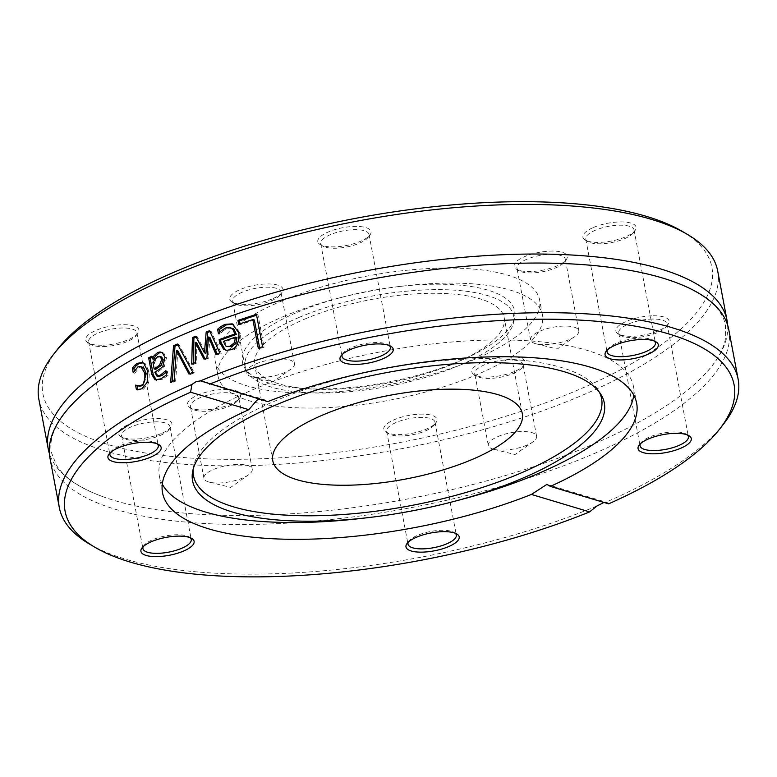 <?xml version="1.0" encoding="UTF-8"?>
<svg xmlns="http://www.w3.org/2000/svg" width="777" height="777" viewBox="0 0 777 777"><rect width="100%" height="100%" fill="white"/><g stroke="black" fill="none" stroke-linecap="round" stroke-linejoin="round"><path stroke-width="0.58" stroke-dasharray="3.88 2.91" d="M560.557 255.4A24.582 8.246 169.3 0 0 532.808 257.148A24.582 8.246 169.3 0 0 516.967 268.201A24.582 8.246 169.3 0 0 519.094 270.784A24.582 8.246 169.3 0 0 521.678 271.872A24.582 8.246 169.3 0 0 545.182 271.212A24.582 8.246 169.3 0 0 564.228 262.257A24.582 8.246 169.3 0 0 565.267 259.071A24.582 8.246 169.3 0 0 560.557 255.4M519.269 270.396A27.078 9.091 -10.7 0 1 516.423 269.201A27.078 9.091 -10.7 0 1 538.995 252.389A27.078 9.091 -10.7 0 1 566.142 259.8A27.078 9.091 -10.7 0 1 545.153 269.677A27.078 9.091 -10.7 0 1 519.269 270.396M57.284 349.563A340.423 114.258 169.3 0 0 183.498 457.536A340.423 114.258 169.3 0 0 577.029 390.384A340.423 114.258 169.3 0 0 682.391 231.449M272.203 298.951A27.078 9.091 -10.7 0 1 232.061 302.068A27.078 9.091 -10.7 0 1 254.642 285.256A27.078 9.091 -10.7 0 1 281.789 292.676A27.078 9.091 -10.7 0 1 272.203 298.951M482.585 362.053A27.078 9.091 -10.7 0 1 513.888 356.711A27.078 9.091 -10.7 0 1 523.931 365.297A27.078 9.091 -10.7 0 1 500.155 375.747A27.078 9.091 -10.7 0 1 474.203 374.699A27.078 9.091 -10.7 0 1 482.585 362.053M436.868 418.89A27.078 9.091 -10.7 0 1 435.848 422.853A27.078 9.091 -10.7 0 1 412.072 433.294A27.078 9.091 -10.7 0 1 386.12 432.245A27.078 9.091 -10.7 0 1 403.244 416.666A27.078 9.091 -10.7 0 1 436.868 418.89M593.599 227.408A27.078 9.091 -10.7 0 1 624.902 222.067A27.078 9.091 -10.7 0 1 634.935 230.652A27.078 9.091 -10.7 0 1 611.159 241.103A27.078 9.091 -10.7 0 1 585.217 240.054A27.078 9.091 -10.7 0 1 593.599 227.408M101.729 345.211A27.078 9.091 -10.7 0 1 88.073 342.851A27.078 9.091 -10.7 0 1 110.645 326.039A27.078 9.091 -10.7 0 1 137.791 333.459A27.078 9.091 -10.7 0 1 101.729 345.211M280.594 301.476A165.064 55.4 -10.7 0 1 445.843 268.036A165.064 55.4 -10.7 0 1 539.588 299.854A165.064 55.4 -10.7 0 1 387.684 384.936A165.064 55.4 -10.7 0 1 215.2 361.15A165.064 55.4 -10.7 0 1 280.594 301.476M161.198 433.595A27.078 9.091 -10.7 0 1 121.057 436.713A27.078 9.091 -10.7 0 1 143.628 419.91A27.078 9.091 -10.7 0 1 170.785 427.321A27.078 9.091 -10.7 0 1 161.198 433.595M317.919 242.113A27.078 9.091 -10.7 0 1 346.892 227.039A27.078 9.091 -10.7 0 1 369.871 235.12A27.078 9.091 -10.7 0 1 346.095 245.571A27.078 9.091 -10.7 0 1 320.153 244.522A27.078 9.091 -10.7 0 1 317.919 242.113M653.068 315.792A27.078 9.091 -10.7 0 1 667.929 324.524A27.078 9.091 -10.7 0 1 644.152 334.965A27.078 9.091 -10.7 0 1 618.201 333.916A27.078 9.091 -10.7 0 1 623.436 322.746A27.078 9.091 -10.7 0 1 653.068 315.792M235.528 390.617A27.078 9.091 -10.7 0 1 239.578 398.174A27.078 9.091 -10.7 0 1 215.802 408.615A27.078 9.091 -10.7 0 1 189.85 407.566A27.078 9.091 -10.7 0 1 200.563 393.997A27.078 9.091 -10.7 0 1 235.528 390.617M574.106 327.117A24.582 8.246 -10.7 0 1 578.826 330.788A24.582 8.246 -10.7 0 1 575.029 336.49A24.582 8.246 -10.7 0 1 536.13 343.832A24.582 8.246 -10.7 0 1 530.516 339.918A24.582 8.246 -10.7 0 1 546.357 328.875A24.582 8.246 -10.7 0 1 574.106 327.117M242.346 292.181A24.582 8.246 169.3 0 0 232.614 301.068A24.582 8.246 169.3 0 0 234.741 303.661A24.582 8.246 169.3 0 0 271.173 300.825A24.582 8.246 169.3 0 0 279.875 295.124A24.582 8.246 169.3 0 0 280.915 291.938A24.582 8.246 169.3 0 0 266.958 287.199A24.582 8.246 169.3 0 0 242.346 292.181M255.895 363.898A24.582 8.246 -10.7 0 1 280.507 358.925A24.582 8.246 -10.7 0 1 294.464 363.665A24.582 8.246 -10.7 0 1 290.666 369.357A24.582 8.246 -10.7 0 1 251.777 376.709A24.582 8.246 -10.7 0 1 246.163 372.785A24.582 8.246 -10.7 0 1 255.895 363.898M195.105 410.237A24.582 8.246 169.3 0 0 218.609 409.586A24.582 8.246 169.3 0 0 237.665 400.621A24.582 8.246 169.3 0 0 238.704 397.435A24.582 8.246 169.3 0 0 233.984 393.764A24.582 8.246 169.3 0 0 206.235 395.522A24.582 8.246 169.3 0 0 190.394 406.565A24.582 8.246 169.3 0 0 192.531 409.158A24.582 8.246 169.3 0 0 195.105 410.237M208.663 481.963A24.582 8.246 -10.7 0 1 203.943 478.282A24.582 8.246 -10.7 0 1 226.563 465.617A24.582 8.246 -10.7 0 1 252.253 469.162A24.582 8.246 -10.7 0 1 248.455 474.854A24.582 8.246 -10.7 0 1 209.557 482.206A24.582 8.246 -10.7 0 1 208.663 481.963M513.315 373.455A24.582 8.246 169.3 0 0 522.018 367.754A24.582 8.246 169.3 0 0 523.057 364.568A24.582 8.246 169.3 0 0 509.1 359.829A24.582 8.246 169.3 0 0 484.489 364.811A24.582 8.246 169.3 0 0 474.757 373.698A24.582 8.246 169.3 0 0 476.884 376.282A24.582 8.246 169.3 0 0 513.315 373.455M526.874 445.172A24.582 8.246 -10.7 0 1 493.919 449.329A24.582 8.246 -10.7 0 1 488.306 445.415A24.582 8.246 -10.7 0 1 510.926 432.74A24.582 8.246 -10.7 0 1 536.606 436.285A24.582 8.246 -10.7 0 1 532.808 441.987A24.582 8.246 -10.7 0 1 526.874 445.172M717.695 270.998A345.425 115.928 -10.7 0 1 580.837 395.891A345.425 115.928 -10.7 0 1 235.033 465.85A345.425 115.928 -10.7 0 1 38.85 399.261M727.651 325.184A345.425 115.928 -10.7 0 1 693.035 385.586A345.425 115.928 -10.7 0 1 409.168 498.679A345.425 115.928 -10.7 0 1 103.623 496.959A345.425 115.928 -10.7 0 1 49.349 453.35M89.248 543.919A345.425 115.928 169.3 0 0 597.018 505.963M728.777 329.642A345.425 115.928 -10.7 0 1 410.878 507.692A345.425 115.928 -10.7 0 1 49.932 457.915M608.605 503.855L607.138 502.486L605.526 502.35A345.425 115.928 169.3 0 0 723.542 424.067M605.526 502.35L603.923 502.447M267.793 401.631L264.151 399.611L259.916 399.271M142.23 366.88L139.365 367.346L134.897 373.115A342.929 115.093 169.3 0 0 134.732 373.213L134.275 370.814M137.14 385.615A342.929 115.093 -10.7 0 1 137.247 385.557L138.393 385.994M142.978 362.781L145.221 363.665L149.359 371.95L148.805 382.643L143.434 389.219L137.879 389.85M133.391 372.659L134.897 373.115M133.226 372.756L134.732 373.213M135.742 385.101L137.247 385.557M136.441 389.792L137.947 390.248M232.974 324.106L240.384 333.352C240.346 344.007 237.597 349.572 232.148 350.058L225.971 350.233M218.434 333.741L219.91 334.178L219.58 332.43M218.648 333.663L220.124 334.1A342.929 115.093 169.3 0 0 219.91 334.178M221.183 330.73L222.659 331.167L220.124 334.1M231.789 328.069L227.107 328.409L222.659 331.167M225.602 345.833L228.292 346.921M223.387 341.424L224.864 341.87L227.078 346.28M236.946 337.558A342.929 115.093 169.3 0 0 224.864 341.87M196.668 342.764L196.727 363.034A342.929 115.093 169.3 0 0 193.191 364.53L193.22 363.451M209.955 337.451L208.382 358.284A342.929 115.093 169.3 0 0 205.39 359.479L204.943 358.634M209.945 331.565A342.929 115.093 -10.7 0 1 211.023 331.157L221.28 353.312A342.929 115.093 169.3 0 0 217.405 354.778L217.026 353.914M196.163 337.063A342.929 115.093 -10.7 0 1 197.183 336.645L205.934 353.282M209.557 330.711L211.023 331.157M219.804 352.875L221.28 353.312M215.928 354.341L217.405 354.778M206.915 357.847L208.382 358.284M195.717 336.198L197.183 336.645M203.914 359.042L205.39 359.479M191.725 364.083L193.191 364.53M195.26 362.597L196.727 363.034M238.694 324.262L240.18 324.708L240.006 323.805M254.37 320.017A342.929 115.093 169.3 0 0 240.18 324.708M256.614 315.239A342.929 115.093 -10.7 0 1 257.954 314.811L264.073 347.202A342.929 115.093 169.3 0 0 259.761 348.572L259.596 347.698M256.449 314.364L257.954 314.811M258.265 348.125L259.761 348.572M262.568 346.756L264.073 347.202M151.971 357.303A342.929 115.093 -10.7 0 1 153.244 356.653L153.729 359.227M166.132 372.29L167.113 371.231A342.929 115.093 -10.7 0 1 167.298 371.134L168.094 375.31L162.471 379.263L156.158 380.128M161.878 352.418L163.733 353.069L166.492 357.818L164.326 366.618C160.276 370.26 157.595 372.27 156.264 372.639L158.372 376.457M161.286 356.847L158.79 357.265C158.537 356.429 157.071 358.216 154.37 362.636L155.653 369.386M152.894 362.199L154.37 362.636M165.86 370.852L167.113 371.231M165.831 370.697L167.298 371.134M166.618 374.873L168.094 375.31M151.768 356.206L153.244 356.653M154.788 372.193L156.264 372.639M162.849 366.181L164.326 366.618M162.257 352.632L163.733 353.069M174.165 380.672L175.631 381.118A342.929 115.093 169.3 0 0 172.115 382.77L172.203 381.594M170.639 382.333L172.115 382.77M177.865 350.854L175.631 381.118M188.966 374.019L190.433 374.456L189.967 373.582M177.855 344.91A342.929 115.093 -10.7 0 1 178.846 344.464L194.347 372.775A342.929 115.093 169.3 0 0 190.433 374.456M177.379 344.026L178.846 344.464M192.881 372.329L194.347 372.775M162.286 484.178A241.249 80.973 -10.7 0 1 159.372 476.019A241.249 80.973 -10.7 0 1 254.953 388.801A241.249 80.973 -10.7 0 1 496.464 339.938A241.249 80.973 -10.7 0 1 633.478 386.441A241.249 80.973 -10.7 0 1 633.741 395.095M459.595 499.961A241.249 80.973 -10.7 0 1 362.694 518.269M434.858 421.707A24.582 8.246 169.3 0 0 408.673 418.696A24.582 8.246 169.3 0 0 386.664 431.245A24.582 8.246 169.3 0 0 388.801 433.838A24.582 8.246 169.3 0 0 412.354 434.79A24.582 8.246 169.3 0 0 433.935 425.301A24.582 8.246 169.3 0 0 434.974 422.115A24.582 8.246 169.3 0 0 434.858 421.707M408.304 542.142A24.582 8.246 -10.7 0 1 409.042 540.957A24.582 8.246 -10.7 0 1 430.623 531.478A24.582 8.246 -10.7 0 1 454.176 532.43A24.582 8.246 -10.7 0 1 455.293 533.265M652.525 319.056A24.582 8.246 169.3 0 0 618.745 332.915A24.582 8.246 169.3 0 0 620.872 335.499A24.582 8.246 169.3 0 0 644.434 336.451A24.582 8.246 169.3 0 0 666.015 326.971A24.582 8.246 169.3 0 0 667.054 323.786A24.582 8.246 169.3 0 0 652.525 319.056M640.384 443.813A24.582 8.246 -10.7 0 1 641.122 442.628A24.582 8.246 -10.7 0 1 673.863 431.954A24.582 8.246 -10.7 0 1 686.256 434.1A24.582 8.246 -10.7 0 1 687.373 434.935M595.503 230.167A24.582 8.246 169.3 0 0 585.761 239.054A24.582 8.246 169.3 0 0 587.888 241.637A24.582 8.246 169.3 0 0 611.441 242.589A24.582 8.246 169.3 0 0 633.022 233.11A24.582 8.246 169.3 0 0 634.061 229.924A24.582 8.246 169.3 0 0 620.104 225.184A24.582 8.246 169.3 0 0 595.503 230.167M607.391 349.951A24.582 8.246 -10.7 0 1 608.129 348.766A24.582 8.246 -10.7 0 1 616.831 343.065A24.582 8.246 -10.7 0 1 653.263 340.239A24.582 8.246 -10.7 0 1 654.389 341.074M320.804 243.929A24.582 8.246 169.3 0 0 322.824 246.105A24.582 8.246 169.3 0 0 346.377 247.057A24.582 8.246 169.3 0 0 367.958 237.577A24.582 8.246 169.3 0 0 368.997 234.392A24.582 8.246 169.3 0 0 343.317 230.847A24.582 8.246 169.3 0 0 320.697 243.522A24.582 8.246 169.3 0 0 320.804 243.929M342.327 354.419A24.582 8.246 -10.7 0 1 343.065 353.234A24.582 8.246 -10.7 0 1 364.646 343.745A24.582 8.246 -10.7 0 1 388.199 344.706A24.582 8.246 -10.7 0 1 389.326 345.542M103.137 346.581A24.582 8.246 169.3 0 0 135.878 335.907A24.582 8.246 169.3 0 0 136.917 332.721A24.582 8.246 169.3 0 0 111.237 329.176A24.582 8.246 169.3 0 0 88.617 341.851A24.582 8.246 169.3 0 0 90.744 344.434A24.582 8.246 169.3 0 0 103.137 346.581M110.256 452.748A24.582 8.246 -10.7 0 1 110.985 451.563A24.582 8.246 -10.7 0 1 143.735 440.889A24.582 8.246 -10.7 0 1 156.128 443.036A24.582 8.246 -10.7 0 1 157.245 443.871M160.169 435.47A24.582 8.246 169.3 0 0 168.871 429.778A24.582 8.246 169.3 0 0 169.91 426.583A24.582 8.246 169.3 0 0 144.221 423.047A24.582 8.246 169.3 0 0 121.6 435.712A24.582 8.246 169.3 0 0 123.737 438.306A24.582 8.246 169.3 0 0 160.169 435.47M143.24 546.61A24.582 8.246 -10.7 0 1 143.978 545.425A24.582 8.246 -10.7 0 1 152.671 539.724A24.582 8.246 -10.7 0 1 189.112 536.897A24.582 8.246 -10.7 0 1 190.229 537.733M283.45 316.54A165.064 55.4 -10.7 0 1 337.024 298.543A165.064 55.4 -10.7 0 1 403.321 286.023A165.064 55.4 -10.7 0 1 542.443 314.928A165.064 55.4 -10.7 0 1 390.53 400.009A165.064 55.4 -10.7 0 1 218.046 376.214A165.064 55.4 -10.7 0 1 283.45 316.54M297.348 312.257A138.471 46.474 -10.7 0 1 342.298 297.164A138.471 46.474 -10.7 0 1 397.911 286.655A138.471 46.474 -10.7 0 1 514.588 317.045A138.471 46.474 -10.7 0 1 387.179 382.274A138.471 46.474 -10.7 0 1 244.755 368.026A138.471 46.474 -10.7 0 1 297.348 312.257M299.33 317.307A136.616 45.853 -10.7 0 1 443.9 289.695A136.616 45.853 -10.7 0 1 513.655 322.028A136.616 45.853 -10.7 0 1 387.956 386.383A136.616 45.853 -10.7 0 1 247.436 372.329A136.616 45.853 -10.7 0 1 299.33 317.307M304.982 318.997A126.972 42.618 -10.7 0 1 432.09 293.279A126.972 42.618 -10.7 0 1 504.205 317.754A126.972 42.618 -10.7 0 1 387.354 383.207A126.972 42.618 -10.7 0 1 254.681 364.908A126.972 42.618 -10.7 0 1 304.982 318.997M193.22 469.017A207.653 69.687 -10.7 0 1 193.56 466.55A207.653 69.687 -10.7 0 1 275.786 400.679A207.653 69.687 -10.7 0 1 598.193 390.093A207.653 69.687 -10.7 0 1 599.417 392.268M137.869 366.899L139.365 367.346M141.938 388.772L143.434 389.219M147.309 382.197L148.805 382.643M147.873 371.503L149.359 371.95M143.726 363.218L145.221 363.665M238.898 332.906L240.384 333.352M230.672 349.611L232.148 350.058M225.631 327.962L227.107 328.409M157.313 356.818L158.79 357.265M160.994 378.817L162.471 379.263M154.934 372.979L156.41 373.426M165.015 357.371L166.492 357.818M564.228 262.257L566.142 259.8M519.094 270.784L516.423 269.201M578.826 330.788L565.267 259.071M530.516 339.918L516.967 268.201M279.875 295.124L281.789 292.676M234.741 303.661L232.061 302.068M294.464 363.665L280.915 291.938M246.163 372.785L232.614 301.068M237.665 400.621L239.578 398.174M192.531 409.158L189.85 407.566M252.253 469.162L238.704 397.435M203.943 478.282L190.394 406.565M536.13 343.832L557.255 349.028L575.029 336.49M251.777 376.709L272.902 381.895L290.666 369.357M209.557 482.206L230.682 487.393L248.455 474.854M522.018 367.754L523.931 365.297M476.884 376.282L474.203 374.699M536.606 436.285L523.057 364.568M488.306 445.415L474.757 373.698M493.919 449.329L515.034 454.526L532.808 441.987M203.827 381.517L264.122 399.601M143.745 362.946L142.249 362.5M233.731 324.3L232.245 323.854M226.699 350.495L225.223 350.058M162.636 352.564L161.16 352.127M546.882 484.401L607.138 502.476M636.654 403.244L633.478 386.441M162.548 492.822L159.372 476.019M433.935 425.301L435.848 422.853M388.801 433.838L386.12 432.245M386.664 431.245L408.003 544.143M434.974 422.115L456.303 535.023M409.042 540.957L407.129 543.414M454.176 532.43L456.847 534.013M666.015 326.971L667.929 324.524M620.872 335.499L618.201 333.916M618.745 332.915L640.083 445.813M667.054 323.786L688.383 436.684M641.122 442.628L639.209 445.075M686.256 434.1L688.927 435.683M633.022 233.11L634.935 230.652M587.888 241.637L585.217 240.054M585.761 239.054L607.09 351.952M634.061 229.924L655.399 342.822M608.129 348.766L606.215 351.214M653.263 340.239L655.943 341.822M367.958 237.577L369.871 235.12M322.824 246.105L320.153 244.522M320.697 243.522L342.026 356.42M368.997 234.392L390.336 347.29M343.065 353.234L341.152 355.681M388.199 344.706L390.88 346.289M135.878 335.907L137.791 333.459M90.744 344.434L88.073 342.851M88.617 341.851L109.945 454.749M136.917 332.721L158.255 445.629M110.985 451.563L109.071 454.021M156.128 443.036L158.799 444.619M168.871 429.778L170.785 427.321M123.737 438.306L121.057 436.713M121.6 435.712L142.939 548.611M169.91 426.583L191.239 539.491M143.978 545.425L142.065 547.882M189.112 536.897L191.783 538.49M693.035 385.586C711.907 368.822 722.659 353.38 725.31 339.267L725.456 325.534C722.561 308.265 705.205 293.609 673.377 281.575M103.623 496.959C79.934 488.238 64.277 477.787 56.663 465.608L51.525 452.874C47.912 435.742 58.722 415.763 83.965 392.948M542.443 314.928L539.588 299.854M218.046 376.214L215.2 361.15M342.298 297.164L337.024 298.543M397.911 286.655L403.321 286.023M513.655 322.028L514.588 317.045M247.436 372.329L244.755 368.026M522.319 413.626L504.205 317.754M272.795 460.78L254.681 364.908M193.56 466.55L192.628 471.532M598.193 390.093L600.883 394.395"/><path stroke-width="1.17" d="M687.752 234.615L682.391 231.449A340.423 114.258 169.3 0 0 356.187 218.24A340.423 114.258 169.3 0 0 57.284 349.563L53.458 354.467A345.425 115.928 -10.7 0 1 175.699 274.378A345.425 115.928 -10.7 0 1 687.752 234.615A345.425 115.928 -10.7 0 1 717.695 270.998L727.068 320.619A345.425 115.928 -10.7 0 1 727.651 325.184M49.349 453.35A345.425 115.928 -10.7 0 1 48.223 448.892L38.85 399.261A345.425 115.928 -10.7 0 1 53.458 354.467M48.223 448.892A345.425 115.928 -10.7 0 1 185.081 323.999A345.425 115.928 -10.7 0 1 660.848 269.007A345.425 115.928 -10.7 0 1 727.068 320.619M190.608 392.21L191.929 384.46A345.425 115.928 169.3 0 0 59.305 507.536A345.425 115.928 169.3 0 0 89.248 543.919L94.609 547.095A340.423 114.258 -10.7 0 1 190.608 392.21L248.815 409.673L257.08 400.048L259.916 399.271M603.923 502.447L597.018 505.963L589.626 511.897A340.423 114.258 -10.7 0 1 94.609 547.095M59.305 507.536L49.932 457.915A345.425 115.928 -10.7 0 1 83.965 392.948A345.425 115.928 -10.7 0 1 186.781 333.022A345.425 115.928 -10.7 0 1 662.548 278.02A345.425 115.928 -10.7 0 1 673.377 281.575A345.425 115.928 -10.7 0 1 728.777 329.642L738.15 379.273A345.425 115.928 169.3 0 0 544.366 312.675A345.425 115.928 169.3 0 0 200.447 380.856L267.793 401.631A241.249 80.973 -10.7 0 1 504.972 356.73A241.249 80.973 -10.7 0 1 636.654 403.244A241.249 80.973 -10.7 0 1 550.388 486.392L608.605 503.855A340.423 114.258 -10.7 0 0 719.716 428.972L723.542 424.067A345.425 115.928 169.3 0 0 738.15 379.273M191.841 359.77L192.434 337.558A345.425 115.928 -10.7 0 1 195.717 336.198L204.468 352.836L206.177 332.022A345.425 115.928 -10.7 0 1 209.557 330.711L219.804 352.875A345.425 115.928 169.3 0 0 215.928 354.341L208.489 337.014L206.915 357.847A345.425 115.928 169.3 0 0 203.914 359.042L195.202 342.327L195.26 362.597A345.425 115.928 169.3 0 0 192.589 363.723A345.425 115.928 169.3 0 0 191.725 364.083L191.841 359.77M191.929 384.46L195.989 381.721L200.447 380.856M174.165 380.672A345.425 115.928 169.3 0 0 170.639 382.333L173.553 345.755A345.425 115.928 -10.7 0 1 177.379 344.026L192.881 372.329A345.425 115.928 169.3 0 0 188.966 374.019L176.398 350.417L174.165 380.672M160.334 375.184L165.637 370.784A345.425 115.928 -10.7 0 1 165.831 370.697L166.618 374.873L160.994 378.817L155.021 379.846L151.787 374.427L148.65 357.808A345.425 115.928 -10.7 0 1 151.768 356.206L152.253 358.78L154.137 355.555L157.741 352.476L160.081 351.942L162.257 352.632L165.015 357.371L162.849 366.181C162.529 367.162 159.839 369.162 154.788 372.193L156.896 376.01L160.334 375.184L161.81 375.631L166.132 372.29M158.372 376.457L156.857 376L158.372 376.457L161.81 375.631M238.694 324.262L237.966 320.425A345.425 115.928 -10.7 0 1 256.449 314.364L262.568 346.756A345.425 115.928 169.3 0 0 258.265 348.125L252.865 319.57A345.425 115.928 169.3 0 0 238.694 324.262M224.903 324.407L232.245 323.854L238.898 332.906C239.054 343.211 236.315 348.786 230.672 349.611L226.806 350.31L223.601 349.291L219.541 341.899L219.114 339.666A345.425 115.928 -10.7 0 1 234.868 333.993L232.847 329.283L229.293 327.418L225.631 327.962L221.183 330.73L218.648 333.663A345.425 115.928 169.3 0 0 218.434 333.741L217.589 329.273L220.755 326.651L224.903 324.407L226.389 324.854L232.974 324.106M138.073 385.79L141.317 385.169C144.114 384.547 145.25 380.555 144.736 373.174L140.734 366.433L137.869 366.899L133.391 372.659A345.425 115.928 169.3 0 0 133.226 372.756L132.362 368.162L134.382 365.598L137.131 363.364L142.249 362.5L143.726 363.218L147.873 371.503L147.309 382.197L141.938 388.772L136.441 389.792L135.577 385.198A345.425 115.928 -10.7 0 1 135.742 385.101L139.569 386.237L142.813 385.615L146.222 373.62L143.978 368.084L140.734 366.433M209.576 384.168A340.423 114.258 -10.7 0 1 598.29 321.396A340.423 114.258 -10.7 0 1 719.716 428.972M134.275 370.814L133.867 368.619L135.878 366.045L138.627 363.811L142.978 362.781M136.888 385.547L139.569 386.237M137.879 389.85L137.082 385.654A342.929 115.093 -10.7 0 1 137.14 385.615M132.362 368.162L133.867 368.619M134.382 365.598L135.878 366.045M135.577 385.198L137.082 385.654M223.601 349.291L225.077 349.737L221.008 342.336L220.59 340.112A342.929 115.093 -10.7 0 1 236.354 334.431L234.052 329.419L230.303 327.622M225.971 350.233L225.077 349.737M219.114 339.666L220.59 340.112M234.868 333.993L236.354 334.431M217.589 329.273L219.065 329.72L226.389 324.854M219.58 332.43L219.065 329.72M225.602 345.833L226.816 346.474L230.254 346.173L234.479 342.628L235.965 343.075L236.946 337.558L235.46 337.111A345.425 115.928 169.3 0 0 223.387 341.424L225.602 345.833M226.816 346.474L231.731 346.62L235.965 343.075M234.479 342.628L235.46 337.111M204.943 358.634L196.668 342.764L195.202 342.327M217.026 353.914L209.955 337.451L208.489 337.014M204.468 352.836L205.934 353.282L207.644 332.459A342.929 115.093 -10.7 0 1 209.945 331.565M193.22 363.451L193.9 337.995A342.929 115.093 -10.7 0 1 196.163 337.063M206.177 332.022L207.644 332.459M192.434 337.558L193.9 337.995M240.006 323.805L239.452 320.872A342.929 115.093 -10.7 0 1 256.614 315.239M237.966 320.425L239.452 320.872M252.865 319.57L254.37 320.017L259.596 347.698M156.507 380.283L153.273 374.864L150.136 358.255A342.929 115.093 -10.7 0 1 151.971 357.303M152.253 358.78L153.729 359.227L155.614 356.002L159.217 352.913L161.878 352.418M155.653 369.386L161.092 365.559L163.199 359.712L161.674 357.002L159.431 356.322L157.313 356.818L152.894 362.199L154.167 368.939L155.653 369.386M154.167 368.939L159.615 365.122L161.723 359.275L159.809 356.4M148.65 357.808L150.136 358.255M154.137 355.555L155.614 356.002M176.398 350.417L177.865 350.854L189.967 373.582M172.203 381.594L175.019 346.192A342.929 115.093 -10.7 0 1 177.855 344.91M173.553 345.755L175.019 346.192M589.626 511.897L531.41 494.434L546.872 484.411L550.388 486.392M654.059 453.807A27.078 9.091 169.3 0 0 683.692 446.853A27.078 9.091 169.3 0 0 688.927 435.683A27.078 9.091 169.3 0 0 662.985 434.634A27.078 9.091 169.3 0 0 639.209 445.075A27.078 9.091 169.3 0 0 654.059 453.807M393.104 348.688A27.078 9.091 169.3 0 0 390.88 346.289A27.078 9.091 169.3 0 0 364.928 345.241A27.078 9.091 169.3 0 0 341.152 355.681A27.078 9.091 169.3 0 0 364.131 363.772A27.078 9.091 169.3 0 0 393.104 348.688M647.562 354.467A27.078 9.091 169.3 0 0 655.943 341.822A27.078 9.091 169.3 0 0 629.992 340.773A27.078 9.091 169.3 0 0 606.215 351.214A27.078 9.091 169.3 0 0 616.258 359.809A27.078 9.091 169.3 0 0 647.562 354.467M531.41 494.434A241.249 80.973 -10.7 0 1 294.24 539.335A241.249 80.973 -10.7 0 1 162.548 492.822A241.249 80.973 -10.7 0 1 248.815 409.673M406.099 547.377A27.078 9.091 169.3 0 0 439.724 549.601A27.078 9.091 169.3 0 0 456.847 534.013A27.078 9.091 169.3 0 0 430.905 532.964A27.078 9.091 169.3 0 0 407.129 543.414A27.078 9.091 169.3 0 0 406.099 547.377M145.144 442.259A27.078 9.091 169.3 0 0 109.071 454.021A27.078 9.091 169.3 0 0 136.228 461.431A27.078 9.091 169.3 0 0 158.799 444.619A27.078 9.091 169.3 0 0 145.144 442.259M151.641 541.598A27.078 9.091 169.3 0 0 142.065 547.882A27.078 9.091 169.3 0 0 169.211 555.293A27.078 9.091 169.3 0 0 191.783 538.49A27.078 9.091 169.3 0 0 151.641 541.598M633.741 395.095A241.249 80.973 -10.7 0 1 459.595 499.961L453.302 501.612A209.508 70.319 -10.7 0 1 369.153 517.511A209.508 70.319 -10.7 0 1 192.628 471.532A209.508 70.319 -10.7 0 1 275.592 405.079A209.508 70.319 -10.7 0 1 600.883 394.395A209.508 70.319 -10.7 0 1 453.302 501.612M369.153 517.511L362.694 518.269A241.249 80.973 -10.7 0 1 162.286 484.178M455.293 533.265A24.582 8.246 -10.7 0 1 456.196 534.615A24.582 8.246 -10.7 0 1 456.303 535.023A24.582 8.246 -10.7 0 1 434.304 547.571A24.582 8.246 -10.7 0 1 408.11 544.551A24.582 8.246 -10.7 0 1 408.003 544.143A24.582 8.246 -10.7 0 1 408.304 542.142M687.373 434.935A24.582 8.246 -10.7 0 1 688.383 436.684A24.582 8.246 -10.7 0 1 654.603 450.543A24.582 8.246 -10.7 0 1 640.083 445.813A24.582 8.246 -10.7 0 1 640.384 443.813M654.389 341.074A24.582 8.246 -10.7 0 1 655.399 342.822A24.582 8.246 -10.7 0 1 645.658 351.709A24.582 8.246 -10.7 0 1 621.056 356.692A24.582 8.246 -10.7 0 1 607.09 351.952A24.582 8.246 -10.7 0 1 607.391 349.951M389.326 345.542A24.582 8.246 -10.7 0 1 390.219 346.882A24.582 8.246 -10.7 0 1 390.336 347.29A24.582 8.246 -10.7 0 1 368.327 359.838A24.582 8.246 -10.7 0 1 342.142 356.828A24.582 8.246 -10.7 0 1 342.026 356.42A24.582 8.246 -10.7 0 1 342.327 354.419M157.245 443.871A24.582 8.246 -10.7 0 1 158.255 445.629A24.582 8.246 -10.7 0 1 124.475 459.479A24.582 8.246 -10.7 0 1 109.945 454.749A24.582 8.246 -10.7 0 1 110.256 452.748M190.229 537.733A24.582 8.246 -10.7 0 1 191.239 539.491A24.582 8.246 -10.7 0 1 181.497 548.377A24.582 8.246 -10.7 0 1 156.896 553.35A24.582 8.246 -10.7 0 1 142.939 548.611A24.582 8.246 -10.7 0 1 143.24 546.61M323.096 414.869A126.972 42.618 -10.7 0 1 450.213 389.16A126.972 42.618 -10.7 0 1 522.319 413.626A126.972 42.618 -10.7 0 1 405.468 479.079A126.972 42.618 -10.7 0 1 272.795 460.78A126.972 42.618 -10.7 0 1 323.096 414.869M599.417 392.268A207.653 69.687 -10.7 0 1 410.499 505.681A207.653 69.687 -10.7 0 1 193.22 469.017M141.317 385.169L142.813 385.615M144.736 373.174L146.222 373.62M137.131 363.364L138.627 363.811M219.541 341.899L221.008 342.336M220.755 326.651L222.232 327.088M230.254 346.173L231.731 346.62M161.723 359.275L163.199 359.712M159.615 365.122L161.092 365.559M151.787 374.427L153.273 374.864M157.741 352.476L159.217 352.913"/></g></svg>
